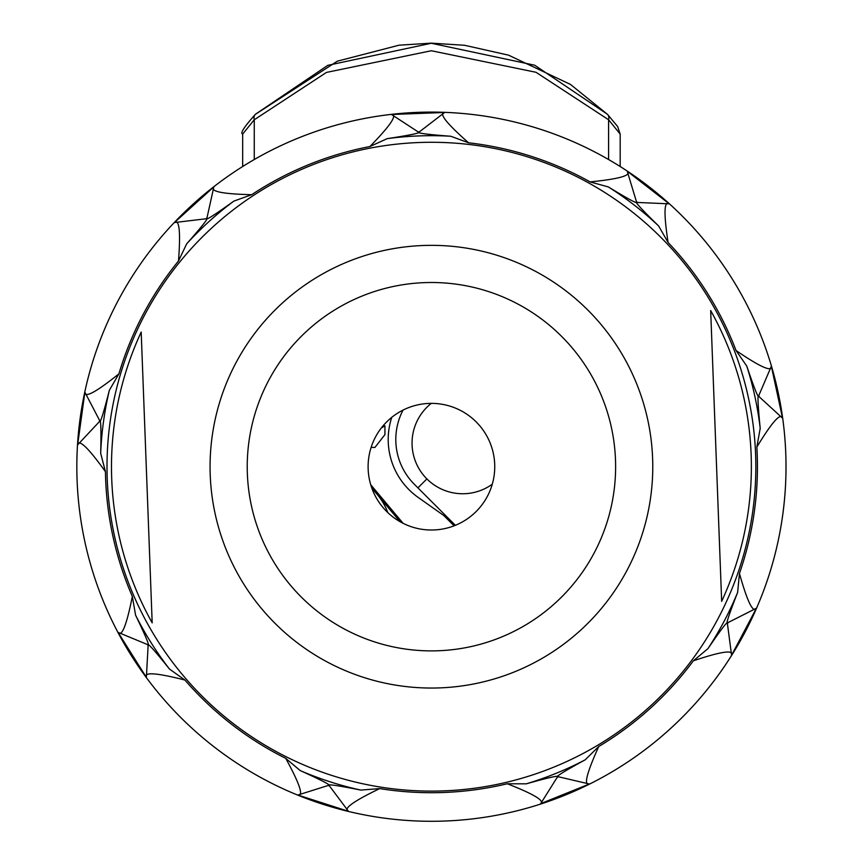 <?xml version="1.0" encoding="UTF-8"?>
<svg xmlns="http://www.w3.org/2000/svg" width="863" height="863" viewBox="0 0 863 863"><rect width="100%" height="100%" fill="white"/><g stroke="black" fill="none" stroke-linecap="round" stroke-linejoin="round"><path stroke-width="1.29" d="M255.372 114.358C244.046 127.023 239.838 133.571 242.74 133.981L254.261 119.763L326.462 72.416L431.306 50.744L536.042 72.298L608.588 119.763A7.594 5.696 -45.3 0 0 607.487 114.358L607.487 114.358A7.594 5.696 -45.3 0 0 606.43 113.592L534.672 65.221L431.306 43.258L327.832 65.329L256.419 113.592A7.594 5.696 45.3 0 0 255.362 114.358L255.362 114.358A7.594 5.696 45.3 0 0 254.261 119.763L254.261 159.526M608.588 159.526L608.588 119.763L620.152 134.067L617.649 126.537L607.617 114.488M431.424 112.104A354.596 354.596 0 0 1 738.512 643.992A354.596 354.596 0 0 1 124.337 643.992A354.596 354.596 0 0 1 431.424 112.104M455.373 525.308L417.929 487.865L426.883 478.911A50.658 50.658 0 0 0 492.266 484.229M417.929 487.865L414.348 484.283A63.323 63.323 0 0 1 403.053 410.087M426.883 478.911A50.658 50.658 0 0 1 431.263 403.377M371.78 487.973L400.119 521.737M370.734 484.736L403.107 523.334M454.089 525.815L443.787 515.524L418.188 497.433A70.917 70.917 0 0 1 391.759 417.336M381.295 428.005L384.93 425.826L384.93 434.628L374.898 447.455L371.101 447.455M636.43 201.597C639.526 205.114 630.184 200.238 608.383 186.958L590.109 181.899C619.397 178.975 631.781 175.416 627.239 171.23L669.224 203.83L637.272 202.449M669.224 203.83C664.046 200.529 663.658 213.398 668.081 242.449L658.652 225.998C640.368 208.145 633.334 200.292 637.53 202.449M759.16 396.71L758.879 395.437C758.987 400.076 754.952 390.335 746.797 366.149L736.053 350.529C760.368 367.109 772.137 372.341 771.349 366.225L782.558 418.188L758.965 396.581M758.76 395.632L771.349 366.225M782.558 418.188C780.713 412.32 772.148 421.931 756.851 447.034L760.206 428.372C757.682 402.945 757.336 392.406 759.17 396.753M418.026 112.352A354.596 354.596 0 0 1 785.362 445.211A354.596 354.596 0 0 1 450.216 820.789A354.596 354.596 0 0 1 77.195 482.795A354.596 354.596 0 0 1 418.026 112.352A354.596 354.596 0 0 1 785.362 445.211A354.596 354.596 0 0 1 450.216 820.789A354.596 354.596 0 0 1 77.195 482.795A354.596 354.596 0 0 1 418.026 112.352M728.102 622.557C725.168 626.214 728.35 616.16 737.638 592.385L739.451 573.507C747.423 601.856 753.065 613.42 756.409 608.232L731.587 655.244L727.401 623.518M727.854 622.665L756.409 608.232M731.587 655.244C733.938 649.559 721.198 651.414 693.356 660.821L707.919 648.674C722.331 627.574 728.836 619.278 727.444 623.787M558.501 776.786C553.906 777.714 562.805 772.051 585.2 759.818L598.728 746.517C586.613 773.345 583.507 785.848 589.397 784.014L540.691 803.626M558.253 776.722L589.397 784.014M540.162 804.068C545.621 801.231 534.672 794.467 507.293 783.766L526.257 783.831C550.864 776.927 561.177 774.747 557.218 777.315M329.45 785.923C325.34 783.68 335.793 785.06 360.81 790.087L379.72 788.588C353.194 801.36 342.773 808.933 348.469 811.317L297.864 795.039L328.372 785.406M329.299 785.708L348.469 811.317M297.864 795.039C303.873 796.376 299.828 784.143 285.729 758.35L300.216 770.583C323.506 781.112 332.805 786.085 328.123 785.503M148.112 645.697C146.397 641.328 153.517 649.105 169.461 669.041L184.909 680.044C156.376 672.773 143.528 671.878 146.365 677.369L118.058 632.363L147.616 644.607M148.134 645.427L146.365 677.369M118.058 632.363C121.802 637.25 126.559 625.287 132.341 596.462L135.577 615.157C146.645 638.189 150.583 647.973 147.368 644.51M99.515 420.367L99.342 421.662C100.831 417.261 101.284 427.8 100.691 453.312L105.437 471.673C88.263 447.768 78.997 438.825 77.638 444.844L84.876 392.18L99.655 420.551M99.525 421.511L77.638 444.844M84.876 392.18C84.606 398.328 95.944 392.223 118.9 373.862L109.364 390.249C103.042 415.017 99.763 425.038 99.525 420.324M205.944 218.771C209.957 216.322 203.528 224.693 186.667 243.851L178.501 260.971C180.712 231.608 179.364 218.803 174.445 222.546L213.851 186.861L206.937 218.091M206.214 218.749L174.445 222.546M213.851 186.861C209.687 191.392 222.309 194.002 251.683 194.693L233.851 201.122C213.085 216.02 204.132 221.597 206.98 217.832L205.987 218.738M418.07 131.834C422.697 132.546 412.406 134.811 387.174 138.652L369.914 146.527C390.475 125.459 397.67 114.779 391.511 114.488L444.628 112.47L419.256 131.953M418.285 131.996L391.511 114.488M444.628 112.47C438.533 113.269 446.516 123.377 468.577 142.794L450.777 136.257C425.297 134.326 414.855 132.837 419.461 131.78M636.495 201.845L627.239 171.23M637.498 202.417L636.473 201.618M727.466 623.744L728.081 622.59M557.261 777.293L558.458 776.808M328.167 785.513L329.407 785.913M147.39 644.553L148.08 645.653M419.407 131.791L418.113 131.834M429.03 403.42A63.323 63.323 0 0 0 377.821 500.4A63.323 63.323 0 0 0 487.422 496.257A63.323 63.323 0 0 0 429.03 403.42M716.161 455.923L710.67 310.54A319.936 319.936 0 0 1 721.662 601.317L716.161 455.923M146.688 477.466L152.179 622.849A319.936 319.936 0 0 1 141.187 332.072L146.688 477.466M387.821 512.611A63.323 63.323 0 0 0 377.099 494.305M668.081 242.449A326.02 326.02 0 0 1 736.053 350.529M756.851 447.034A326.02 326.02 0 0 1 739.451 573.507M693.356 660.821A326.02 326.02 0 0 1 598.728 746.517M507.293 783.766A326.02 326.02 0 0 1 379.72 788.588M285.729 758.35A326.02 326.02 0 0 1 184.909 680.044M132.341 596.462A326.02 326.02 0 0 1 105.437 471.673M118.9 373.862A326.02 326.02 0 0 1 178.501 260.971M251.683 194.693A326.02 326.02 0 0 1 369.914 146.527M468.577 142.794A326.02 326.02 0 0 1 590.109 181.899M760.206 428.372A331.004 331.004 0 0 0 746.797 366.149M658.652 225.998A331.004 331.004 0 0 0 608.383 186.958M450.777 136.257A331.004 331.004 0 0 0 387.174 138.652M233.851 201.122A331.004 331.004 0 0 0 186.667 243.851M109.364 390.249A331.004 331.004 0 0 0 100.691 453.312M135.577 615.157A331.004 331.004 0 0 0 169.461 669.041M300.216 770.583A331.004 331.004 0 0 0 360.81 790.087M526.257 783.831A331.004 331.004 0 0 0 585.2 759.818M707.919 648.674A331.004 331.004 0 0 0 737.638 592.385M424.467 282.633A184.186 184.186 0 0 0 275.502 564.747A184.186 184.186 0 0 0 594.305 552.698A184.186 184.186 0 0 0 424.467 282.633M423.064 245.502A221.349 221.349 0 0 0 244.046 584.531A221.349 221.349 0 0 0 627.164 570.044A221.349 221.349 0 0 0 423.064 245.502M419.17 142.514A324.412 324.412 0 0 0 107.044 471.543A324.412 324.412 0 0 0 438.749 791.026A324.412 324.412 0 0 0 755.686 456.905A324.412 324.412 0 0 0 419.17 142.514M242.665 166.516L242.665 134.045M607.487 114.358L570.432 84.401L508.566 55.167L464.618 45.286L431.273 43.15L399.008 45.2L337.325 61.187L255.362 114.358M620.184 166.516L620.184 134.099M557.347 777.088L540.702 803.626"/></g></svg>
